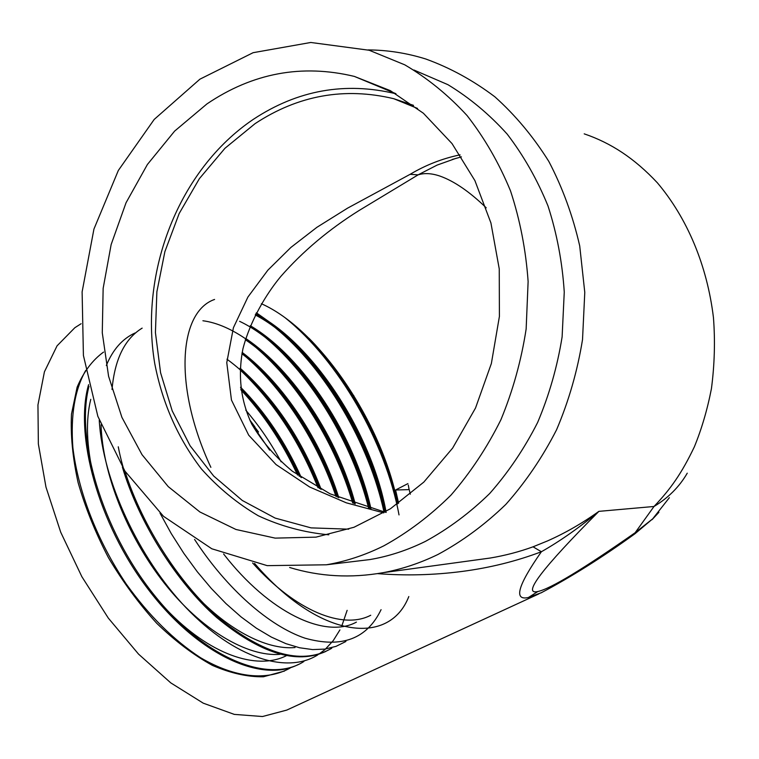 <?xml version="1.0" encoding="UTF-8"?>
<svg xmlns="http://www.w3.org/2000/svg" width="759" height="759" viewBox="0 0 759 759"><rect width="100%" height="100%" fill="white"/><g stroke="black" fill="none" stroke-linecap="round" stroke-linejoin="round"><path stroke-width="1.14" d="M348.742 529.165L311.057 527.875L275.137 518.084L242.301 500.475L213.649 475.997L190.063 445.723L172.217 410.875L160.576 372.726L155.424 332.594L156.876 291.788L164.874 251.665L179.171 213.516L199.389 178.64L224.949 148.29L255.09 123.632C298.211 95.264 344.434 86.953 393.75 98.698L413.503 105.34M395.97 93.774C345.203 81.574 297.661 90.093 253.345 119.334C178.925 169.551 139.314 271.38 154.732 363.495C162.388 403.124 177.9 438.218 201.287 468.787C218.023 487.61 237.007 503.264 258.269 515.75C280.555 526.148 304.065 532.495 328.789 534.81M249.692 419.822L254.815 426.748M85.701 370.477C74.78 389.671 70.502 415.325 72.864 447.449C78.12 491.339 97.01 540.427 126.25 584.041C149.011 615.672 173.783 640.235 200.547 657.711C235.347 678.157 266.978 680.956 290.128 668.062M267.168 420.382C280.071 438.711 290.763 457.326 299.274 476.235C290.194 456.349 279.454 437.677 267.054 420.23M88.983 386.331C75.407 438.028 101.526 529.051 153.413 594.079C204.569 658.613 268.62 684.295 303.885 661.506M319.444 488.511C307.48 457.705 291.646 429.395 271.95 403.57C287.509 423.237 308.23 458.104 319.444 488.511M135.026 332.992C122.493 338.675 112.92 349.51 106.326 365.487M99.249 420.163C102.456 479.574 138.385 557.77 186.192 607.864C234.503 658.243 286.779 674.419 317.765 654.903M318.752 654.277L324.795 649.713M325.137 649.41L333.229 640.643L339.918 629.913M341.863 625.805L347.138 610.34M278.022 388.798C287.481 399.889 298.221 415.695 310.241 436.216C321.285 455.903 330.298 476.178 337.29 497.05C323.78 457.193 304.036 421.131 278.06 388.845M124.837 470.969C142.635 527.353 181.885 587.523 223.118 621.536C267.377 655.88 303.6 664.78 331.768 648.233M352.84 499.783C338.343 453.303 315.725 411.795 284.976 375.25C292.67 383.741 311.977 409.556 323.239 430.486C335.763 453.019 345.639 476.178 352.888 499.953M159.997 513.093L171.268 533.605L183.801 553.302L197.274 571.726L211.363 588.51L226.002 603.614L241.106 616.934L256.343 628.167L271.361 637.095L285.839 643.623L299.558 647.759L312.623 649.59L324.852 649.106L336.009 646.364L345.914 641.488M367.698 500.485C352.461 448.389 327.395 402.365 292.481 362.423M194.579 539.45C226.979 589.183 269.407 626.213 305.023 638.186C341.645 648.452 366.995 638.945 381.075 609.667M382.375 500.532C368.637 446.852 337.233 389.49 300.479 350.117M273.022 324.539L256.343 312.784M396.948 500.039C390.932 475.4 381.976 451.007 370.06 426.89L352.385 394.955C339.207 373.637 324.71 354.719 308.885 338.201M254.569 563.396C319.482 639.239 389.462 646.459 408.807 596.546M398.608 503.226L395.591 489.991L408.057 489.659L409.054 489.147L408.285 485.029M90.757 399.348C85.596 420.391 86.517 445.998 93.509 476.159M166.23 609.23C208.791 654.23 256.438 670.833 286.276 655.748M101.042 424.803C102.541 473.255 126.829 535.437 164.314 583.159C201.069 629.856 247.197 657.028 280.043 654.334M118.262 446.795C127.332 494.621 155.206 550.18 190.348 589.629C225.442 628.879 265.669 650.14 295.042 647.541M223.601 553.956C269.113 612.703 325.213 639.201 356.407 622.114M252.614 562.969C295.744 611.08 342.831 629.979 370.734 615.245M214.579 299.444C178.801 311.826 173.109 386.274 210.869 467.345M103.556 352.091C92.437 360.155 83.632 371.853 77.124 387.175L71.488 414.082C70.445 434.916 72.655 457.762 78.111 482.629C85.283 507.61 95.378 532.6 108.395 557.599C122.967 582.011 139.068 603.898 156.696 623.253C175.006 640.976 193.583 655.026 212.425 665.396C230.575 673.233 247.557 677.028 263.382 676.791L284.54 671.041M297.575 475.058C282.339 442.383 263.449 413.987 240.916 389.87M88.585 384.633C74.259 434.499 97.902 523.302 148.024 589.069C197.406 654.286 261.238 683.622 298.192 664.552M318.03 487.752C299.274 440.742 273.278 401.426 240.034 369.794M336 496.49C318.334 443.702 284.729 390.847 246.779 357.584M142.151 328.125C124.77 338.78 114.723 359.235 112.019 389.49M122.398 467.155C138.793 522.201 176.354 582.153 216.619 617.446C260.033 653.433 296.456 664.761 325.886 651.412M352.698 503.027C335.696 444.338 298.391 383.798 256.125 347.613M368.608 508.065C352.584 444.129 311.854 376.379 265.688 337.708M383.997 511.955C369.216 443.417 325.184 368.656 275.46 327.85M399.016 514.915C385.724 442.402 338.438 360.639 285.45 318.03M258.506 432.004L250.29 421.112M301.314 477.639C285.498 442.279 265.252 412.137 240.584 387.194M321.142 489.413C302.348 440.049 275.337 399.632 240.119 368.153M338.78 497.676C321.104 440.96 283.468 383.618 242.168 352.394M355.231 503.91C338.068 438.702 293.249 370.24 245.698 338.457M370.942 508.71C355.013 436.169 303.021 356.739 250.309 325.725M386.151 512.429C372.014 433.56 312.774 343.087 255.783 313.875M281.162 461.861C267.87 438 258.572 425.514 245.783 410.126M261.381 303.723C318.941 329.207 382.081 422.412 397.735 503.843M255.242 314.938C311.873 344.15 370.61 433.768 384.841 512.145M239.588 321.313C294.634 347.243 352.717 431.52 369.605 508.34M245.328 339.662C292.395 371.341 336.645 438.901 353.846 503.435M241.912 353.713C282.623 384.747 319.662 441.131 337.319 497.06M226.96 359.206C265.081 386.929 300.128 436.539 319.548 488.568M240.821 389.13C264.464 413.313 283.999 442.393 299.425 476.348M300.925 477.373C285.194 442.307 265.1 412.393 240.631 387.621M320.81 489.232C302.063 440.097 275.156 399.851 240.1 368.494M338.476 497.553C320.82 440.998 283.278 383.836 242.102 352.707M354.937 503.805C333.011 418.019 260.84 328.286 202.909 320.753M370.658 508.634C354.757 436.207 302.813 356.901 250.185 326.009M385.866 512.363C371.768 433.598 312.537 343.21 255.641 314.16M395.591 489.991L407.925 483.616M456.377 158.214L437.08 165.111L418.105 174.855L410.145 174.304C425.704 165.026 442.355 158.536 460.077 154.836M383.769 512.894L346.294 502.819L309.663 487.012L276.039 464.555L248.696 435.163L231.457 400.04L226.77 362.66L233.411 327.727L247.927 297.016L267.851 270.185L290.934 247.396L316.901 227.311L347.575 208.146L410.145 174.304M486.215 207.805C469.508 191.648 454.072 181.069 439.907 176.069C431.662 173.27 424.395 172.862 418.105 174.855L359.197 210.433C328.837 229.436 302.727 251.419 280.849 276.399C266.029 294.113 250.072 321.095 242.899 348.931C237.738 375.696 240.717 400.799 251.846 424.253C262.178 441.747 275.707 457.411 292.414 471.254L330.156 493.862L384.984 512.173M541.746 592.551L528.416 597.504C513.397 600.891 517.714 585.635 541.385 551.746C516.367 561.224 489.897 567.798 461.975 571.461C433.636 575.113 405.486 575.834 377.527 573.624M468.645 560.986L490.371 558.007C505.152 555.512 519.374 551.784 533.046 546.812L547.476 540.939C565.18 533.103 582.314 523.245 598.898 511.357C542.011 568.529 521.68 595.255 537.894 591.517C550.711 588.69 583.13 569.089 635.169 532.695L634.638 533.994C602.21 557.429 570.977 577.077 540.949 592.931L540.93 592.94M687.256 473.18L687.237 473.199C679.362 486.813 668.29 497.904 654.011 506.481L598.898 511.357C579.269 527.666 560.095 541.129 541.385 551.746L533.046 546.812M584.212 133.85C610.938 142.958 634.372 158.214 657.379 182.815C687.132 218.032 707.132 265.214 713.451 317.632C715.244 341.028 714.57 364.709 711.43 388.674C707.36 409.585 701.677 428.958 694.362 446.823C681.753 473.189 670.795 488.862 654.011 506.481L635.169 532.695L652.721 518.814L669.362 497.676M652.721 518.814L634.837 533.862M383.874 545.806C365.107 555.133 345.933 561.461 326.351 564.791L267.206 565.645L211.799 548.776L163.508 516.319L124.922 471.102L97.854 416.349L83.414 355.459L82.114 291.883L93.936 229.076L118.328 170.471L154.21 119.419L199.911 79.173L253.108 52.694L310.773 42.476L369.206 50.255L404.765 64.828C427.459 78.149 448.237 95.065 467.098 115.586C484.546 137.958 499.005 163.033 510.484 190.813C520.019 219.778 525.902 250.015 528.122 281.532L526.148 328.97C521.3 360.506 512.875 390.79 500.883 419.803C487.031 447.63 470.381 472.743 450.95 495.153C430.23 515.674 407.868 532.562 383.874 545.806M206.913 103.945L174.627 131.108L147.398 164.494L126.032 202.776L111.146 244.55L103.148 288.373L102.275 332.774L108.584 376.265L121.924 417.374L141.99 454.632L168.232 486.614L199.892 511.974L235.954 529.478L275.156 538.122L316 537.144L354.007 527.258L390.458 508.758L423.835 482.088L452.639 448.085L475.523 408.019L491.367 363.504L499.403 316.456L499.251 268.914L490.931 222.985L474.916 180.623L452.022 143.584L423.399 113.252L390.363 90.663L354.368 76.412C301.807 63.822 252.662 72.997 206.913 103.945M538.994 593.832L286.788 710.082L262.51 716.524L234.303 714.39L203.26 703.176L170.775 682.882L138.536 654.106L108.309 618.092L81.858 576.688L60.701 532.192L45.976 487.117L38.358 443.968L37.95 404.936L44.42 371.815L57.058 345.838L74.856 327.708L80.122 324.349M269.635 450.153L251.457 423.503M368.068 49.914C387.555 50.047 406.796 53.073 425.79 59.003C450.201 67.845 473.218 80.454 494.868 96.81C515.389 115.207 533.368 136.753 548.823 161.43C562.542 187.634 572.846 215.793 579.715 245.925L584.781 292.386L582.523 339.586C577.466 370.923 568.814 400.98 556.584 429.746C542.476 457.326 525.57 482.202 505.864 504.374C484.868 524.687 462.222 541.385 437.915 554.487C420.002 563.187 401.701 569.259 383.02 572.694C350.791 578.367 319.662 576.641 289.644 567.495M413.94 70.018L447.924 84.676C469.555 97.816 489.308 114.286 507.173 134.096C523.653 155.614 537.277 179.608 548.036 206.059C556.926 233.601 562.334 262.272 564.26 292.082L562.115 336.882C557.343 366.625 549.174 395.164 537.619 422.497C524.298 448.711 508.331 472.383 489.697 493.511C469.849 512.885 448.417 528.843 425.401 541.395C407.279 550.303 388.75 556.366 369.804 559.582L351.332 561.802M528.416 597.504L537.894 591.517M370.05 426.881L370.487 425.723M352.385 394.965L353.76 395.486M409.054 489.166L410.325 494.213M308.922 338.239C342.594 371.578 383.76 440.637 396.929 499.963M256.343 312.774L273.041 324.558M300.46 350.089C339.273 393.067 366.569 443.19 382.356 500.447M292.462 362.385C327.404 402.336 352.489 448.389 367.707 500.542M461.425 156.876L452.241 159.456M468.464 561.005L490.342 558.017M658.916 512.287L652.057 519.678M417.535 108.433L393.75 98.698M81.109 323.723L74.856 327.708M383.02 572.694L490.276 558.026M453.341 159.115L452.468 159.39M326.351 564.791L369.804 559.582M395.648 93.585L354.368 76.412"/></g></svg>
